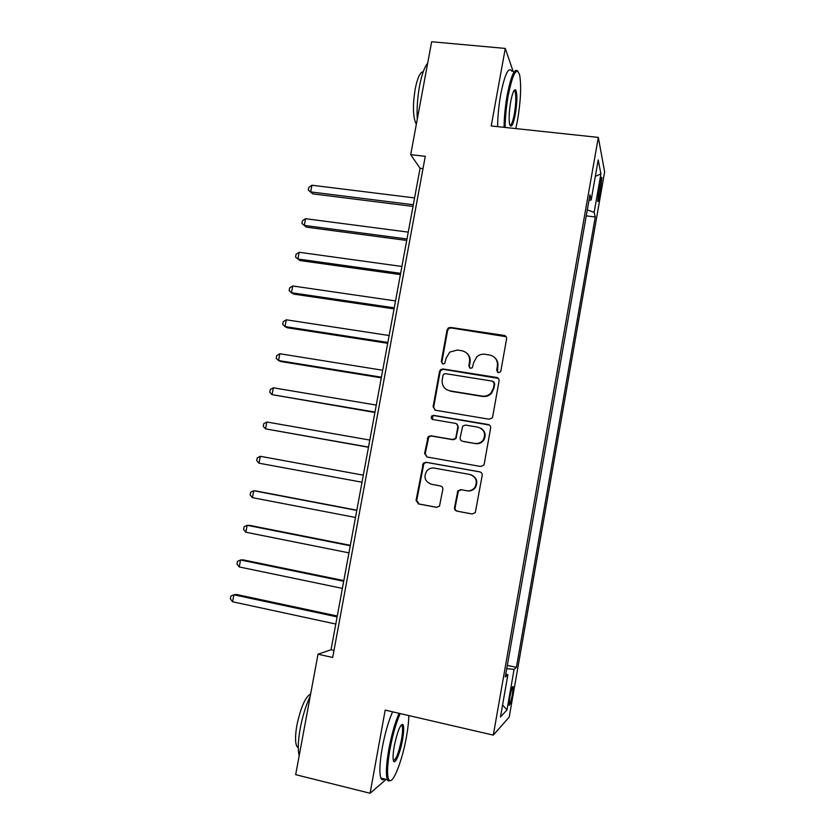 <?xml version="1.0" encoding="UTF-8"?>
<svg xmlns="http://www.w3.org/2000/svg" width="835" height="835" viewBox="0 0 835 835"><rect width="100%" height="100%" fill="white"/><g stroke="black" fill="none" stroke-linecap="round" stroke-linejoin="round"><path stroke-width="1.25" d="M498.37 372.681L500.322 371.992L500.864 370.897L506.584 338.874C506.72 337.027 505.895 335.879 504.11 335.42L450.535 327.424L448.332 327.957L447.049 329.95L441.298 361.576L442.978 363.976L444.669 363.507L446.172 358.111L449.762 352.099L457.35 350.032L461.786 350.71C467.433 352.172 470.032 355.856 469.562 361.764L468.811 365.876L470.522 368.308L472.328 367.734L473.727 362.411L476.837 356.795C479.207 354.718 481.931 353.883 485.01 354.28L489.498 354.969C495.218 356.451 497.848 360.156 497.389 366.095L496.648 370.239L498.37 372.681M512.356 694.595L513.128 686.652C512.471 685.806 511.375 689.303 509.851 697.141L509.068 705.084C509.757 705.888 510.843 702.392 512.356 694.595M454.532 507.534C454.386 509.423 455.2 510.623 456.985 511.145L472.172 513.984L475.303 512.617L482.192 475.397C482.338 473.518 481.513 472.318 479.718 471.817L426.027 462.256L423.282 463.216L416.06 500.363L418.46 503.943L436.528 507.325L439.481 506.156L442.821 489.498C442.978 487.619 442.164 486.429 440.4 485.918L431.424 484.279C424.838 481.586 423.324 477.088 426.873 470.783C428.919 468.571 431.413 467.673 434.357 468.101L469.698 474.426C475.992 476.775 477.756 481.064 474.958 487.275C472.892 490.041 470.157 491.189 466.775 490.73L460.847 489.644L457.851 490.865L454.532 507.534L455.096 507.607C454.939 509.486 455.753 510.686 457.538 511.208L472.172 513.984M513.139 71.434L505.29 48.43L491.22 125.96L598.319 137.399L493.308 735.124L385.185 710.105L370.093 793.25L295.673 774.671L318.02 654.202L332.695 657.479L425.276 156.322L410.705 154.652L420.057 168.284L331.036 649.755L318.02 654.202M505.29 48.43L431.653 41.75L410.705 154.652M489.122 419.201L492.055 418.064L492.681 416.675L499.069 380.948C499.215 379.08 498.391 377.921 496.595 377.451L442.988 368.966L440.567 369.654L439.502 371.491L433.083 406.76L435.484 410.246L489.122 419.201M490.646 428.052L484.237 463.957L483.715 465.21L480.668 466.473L426.988 456.985L424.587 453.447L428.178 436.653L430.85 435.766L452.466 439.492L455.284 438.469L455.993 436.987L457.81 426.873C457.966 425.005 457.152 423.836 455.378 423.345L432.885 419.546C431.09 418.805 430.735 417.594 431.82 415.934L433.647 415.35L488.172 424.514C489.968 425.005 490.792 426.184 490.646 428.052M599.801 183.784L597.693 201.225C598.1 202.362 598.789 200.316 599.77 195.077L601.868 177.688C601.471 176.529 600.783 178.565 599.801 183.784M598.319 137.399L604.634 171.874L509.204 717.098L493.308 735.124M588.988 200.296L591.19 199.93L589.959 194.785L505.29 676.976L507.868 674.743L505.822 673.939M591.19 199.93L598.204 159.944L600.908 173.837L594.155 212.361L587.308 209.877M586.253 215.889L595.261 216.996L594.155 212.361M595.261 216.996L516.406 667.353L514.089 669.357L506.981 709.959L500.468 716.962L507.868 674.743M370.093 793.25L386.167 779.379M423.001 168.628L420.057 168.284M334 650.413L331.036 649.755M507.325 665.391L516.406 667.353M506.741 668.689L514.089 669.357M595.324 176.383L600.908 173.837M506.981 709.959L502.576 704.917M497.514 372.337L497.827 366.523C498.338 363.131 497.389 360.24 494.988 357.86M466.817 353.174C469.51 355.553 470.596 358.559 470.074 362.202L469.333 366.314L469.802 368.058M506.146 336.714L451.098 327.946L448.896 328.479L447.623 330.472L441.882 362.004L442.404 363.799M498.338 378.391L443.562 369.383L441.151 370.072L440.087 371.899L433.689 407.083L434.92 410.1M494.257 383.599L492.525 381.146L445.472 373.662L443.74 374.163L443.02 375.426L442.237 379.758C441.746 385.655 444.324 389.35 449.95 390.863L482.129 396.093C485.657 396.552 488.663 395.456 491.137 392.815L493.475 387.983L494.257 383.599L494.706 383.985L493.777 381.835M446.683 389.684L449.95 390.863M494.706 383.985L493.923 388.348L491.596 393.181C489.133 395.811 486.137 396.896 482.609 396.448L450.514 391.229M456.505 423.794L458.363 427.144L455.837 438.719L453.029 439.732L431.455 436.016L428.793 436.903L425.224 453.655L426.935 456.975M489.456 425.046L434.252 415.653L432.436 416.227L432.655 419.494M475.105 443.395C478.298 443.813 480.939 442.769 483.016 440.264C486.168 433.97 484.498 429.608 478.017 427.176L465.512 425.057L462.715 426.069L460.158 437.697C460.012 439.565 460.826 440.744 462.6 441.235L475.616 443.625C478.799 444.053 481.43 443.009 483.507 440.504C486.377 435.526 485.479 431.424 480.824 428.209M475.616 443.625L463.143 441.475M470.815 474.708C476.66 477.307 478.204 481.534 475.47 487.4C473.403 490.155 470.679 491.304 467.297 490.844L461.39 489.759L458.394 490.97L455.096 507.607M440.682 485.98L432.039 484.404M480.365 472.005L426.654 462.433L423.919 463.394L416.707 500.447L419.107 504.016L437.039 507.367M414.577 197.916L311.935 185.234L310.662 191.914L312.687 193.845L413.012 206.412M312.687 193.845L308.292 190.077L310.662 191.914L413.315 204.742M308.292 190.077L308.804 187.405L311.935 185.234M408.252 232.13L305.558 218.697L304.284 225.408L306.351 227.141L406.718 240.449M306.351 227.141L301.926 223.477L304.284 225.408L406.989 238.987M301.926 223.477L302.437 220.795L305.558 218.697M401.906 266.469L299.17 252.274L297.886 259.007L299.995 260.562L400.403 274.6M299.17 252.274L296.049 254.31L295.538 256.992L297.886 259.007L400.633 273.348M395.529 300.934L292.751 285.977L291.457 292.73L293.607 294.097L394.057 308.887M292.751 285.977L289.641 287.929L289.129 290.632L291.457 292.73L394.256 307.844M389.131 335.524L286.301 319.805L285.017 326.579L287.198 327.758L387.701 343.289M286.301 319.805L283.211 321.684L282.689 324.387L285.017 326.579L387.858 342.465M515.811 128.59L517.554 120.198C520.727 101.087 521.437 86.109 519.704 75.244C516.719 66.351 512.909 73 508.275 95.18C506.281 106.536 505.227 117.286 505.133 127.442M504.058 127.327C504.183 117.025 505.258 106.17 507.262 94.762C511.197 75.192 514.777 67.385 518.013 71.351M515.331 114.218C513.066 125.26 511.156 128.59 509.601 124.217C508.734 118.904 509.099 111.41 510.696 101.713C512.408 92.988 514.047 89.021 515.623 89.836C517.387 93.551 517.283 101.682 515.331 114.218M509.924 125.313C511.406 125.333 512.899 121.513 514.37 113.821C516.061 103.342 516.28 95.848 515.049 91.328L514.089 90.451M417.281 119.165C416.707 108.748 417.469 97.685 419.546 85.984C421.769 74.534 424.472 66.967 427.645 63.303M416.362 124.123L415.997 123.611C412.918 116.796 412.647 105.304 415.172 89.115C417.479 77.77 420.151 71.998 423.209 71.779M497.629 126.649C497.712 116.347 498.756 105.502 500.77 94.115C504.904 73.804 508.63 66.205 511.97 71.319M400.174 713.57C396.103 722.87 392.68 734.842 389.914 749.465C387.033 766.54 386.803 776.8 389.256 780.234C393.014 784.566 402.397 760.247 406.468 736.752C407.95 728.444 408.733 721.377 408.806 715.574M390.811 780.516L388.15 780.944L387.356 779.671C385.707 774.64 386.188 764.557 388.797 749.423C391.542 734.873 394.955 722.839 399.036 713.309M402.522 739.789C400.111 753.848 394.277 766.76 393.264 759.871C392.826 756.98 393.149 752.398 394.245 746.146C397.303 731.7 400.163 724.467 402.846 724.467C404.056 726.262 403.952 731.366 402.522 739.789M393.4 760.476C396.051 759.798 398.733 752.888 401.458 739.737C402.668 732.786 402.887 728.12 402.115 725.751L401.249 724.968M299.18 755.779C297.698 749.746 298.064 740.561 300.266 728.214C302.667 715.772 305.996 705.064 310.255 696.066M298.283 747.774L296.936 746.532C295.089 742.806 295.089 735.614 296.947 724.947C300.83 707.193 305.401 696.86 310.651 693.937M384.434 778.951C382.9 780.297 381.72 780.005 380.896 778.084C379.184 773.043 379.633 762.96 382.242 747.847C384.987 733.318 388.432 721.315 392.565 711.817M382.712 370.249L279.84 353.748L278.546 360.553L280.769 361.534L381.313 377.827M279.84 353.748L276.75 355.543L276.228 358.267L278.546 360.553L381.428 377.201M376.272 405.09L273.348 387.805L272.043 394.642L374.905 412.48M273.348 387.805L270.269 389.538L269.757 392.262L272.043 394.642L374.978 412.072M369.811 440.066L266.835 421.999L265.53 428.856L368.475 447.268M266.835 421.999L263.766 423.648L263.244 426.382L265.53 428.856L368.506 447.08M363.319 475.167L260.301 456.307L258.986 463.185L362.014 482.212M258.986 463.185L256.721 460.628L257.243 457.883L260.301 456.307M356.837 510.195L256.126 490.99L253.736 490.75L252.431 497.65L355.491 517.47M356.806 510.404L253.736 490.75L250.688 492.243L250.166 494.998L252.431 497.65M350.345 545.338L249.582 525.351L247.16 525.309L245.834 532.229L348.957 552.864M350.262 545.766L247.16 525.309L244.123 526.728L243.59 529.484L245.834 532.229M343.822 580.617L243.016 559.836L240.553 559.993L239.227 566.944L342.381 588.383M343.696 581.264L240.553 559.993L237.526 561.329L236.994 564.105L239.227 566.944M337.277 616.021L236.43 594.457L233.915 594.802L232.589 601.784L335.795 624.037M337.11 616.898L233.915 594.802L230.898 596.065L230.366 598.852L232.589 601.784M598.946 188.7L600.845 188.929M597.996 194.868L599.77 195.077M469.333 366.314L468.811 365.876M441.882 362.004L441.298 361.576M447.623 330.472L447.049 329.95M451.098 327.946L450.535 327.424M433.689 407.083L433.083 406.76M440.087 371.899L439.502 371.491M443.562 369.383L442.988 368.966M425.224 453.655L424.587 453.447M427.979 438.5L427.353 438.26M431.455 436.016L430.85 435.766M453.029 439.732L452.466 439.492M456.536 437.227L455.993 436.987M458.363 427.144L457.81 426.873M434.252 415.653L433.647 415.35M457.851 492.253L457.298 492.149M461.39 489.759L460.847 489.644M467.297 490.844L466.775 490.73M419.107 504.016L418.46 503.943M416.707 500.447L416.06 500.363M423.168 464.918L422.541 464.74M426.654 462.433L426.027 462.256M457.538 511.208L456.985 511.145M601.336 177.625L601.868 177.688M448.896 328.479L448.332 327.957M441.151 370.072L440.567 369.654M428.793 436.903L428.178 436.653M455.837 438.719L455.284 438.469M432.436 416.227L431.82 415.934M458.394 490.97L457.851 490.865M423.919 463.394L423.282 463.216M515.049 91.328L513.661 91.192M514.631 90.65L515.623 89.836M380.896 778.084L387.356 779.671M402.115 725.751L400.873 725.458M298.272 746.855L296.936 746.532M401.76 725.166L402.846 724.467M389.256 780.234L388.15 780.944"/></g></svg>
